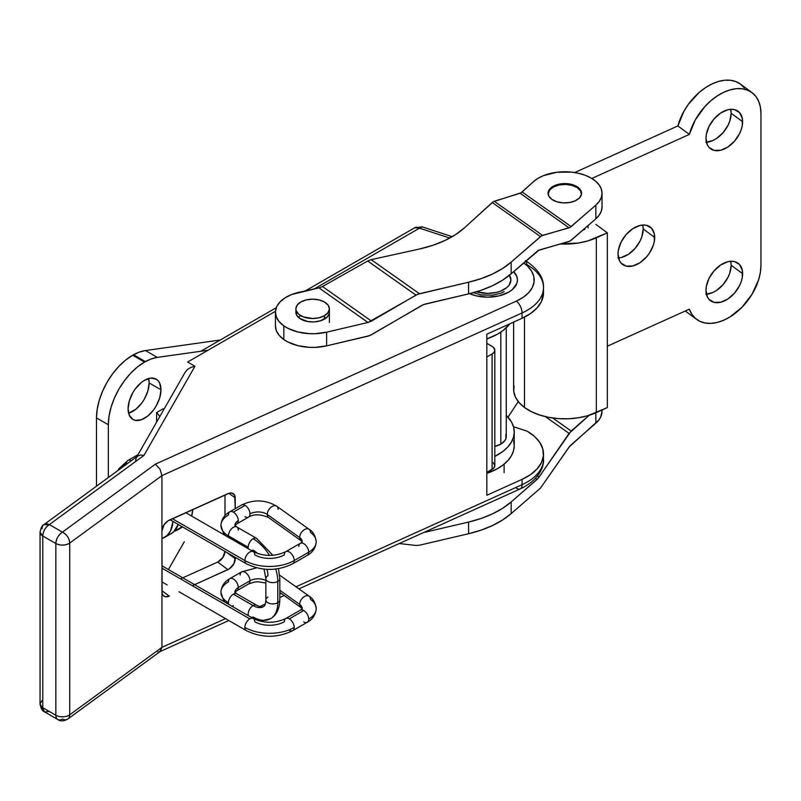 <?xml version="1.0" encoding="UTF-8"?>
<svg xmlns="http://www.w3.org/2000/svg" width="801" height="801" viewBox="0 0 801 801"><rect width="100%" height="100%" fill="white"/><g stroke="black" fill="none" stroke-linecap="round" stroke-linejoin="round"><path stroke-width="1.2" d="M513.681 271.609L516.875 276.615L517.446 279.97L516.875 283.324L512.42 289.521L508.725 292.125L499.063 295.859L487.669 297.161L476.265 295.859L469.606 293.647A29.777 17.191 0 0 0 506.963 293.066A29.777 17.191 0 0 0 513.922 271.869M494.818 350.147A9.302 5.377 180 0 1 492.094 353.952L492.094 469.446A9.302 5.377 0 0 0 494.818 465.641L494.818 350.147A9.302 5.377 180 0 0 492.094 346.352L486.828 343.319L493.246 347.163L494.818 350.147L494.107 352.21L492.094 353.952L492.094 469.446L486.828 472.48L486.828 495.278L486.828 334.197L486.828 356.986L492.094 353.952L486.828 356.986L486.828 472.48L494.107 467.704L494.818 465.641L493.246 462.658M184.32 541.726L168.41 569.521L184.32 541.726M543.499 292.735L541.446 301.556L537.091 307.884L530.532 313.541L522.072 318.277L486.828 334.197L522.072 318.277A55.83 32.24 0 0 0 543.499 292.886L543.499 287.569A55.83 32.24 180 0 1 522.072 312.961L522.072 318.277L522.072 312.961L161.942 475.624L161.942 531.053L164.095 524.705L167.85 520.93L229.336 493.156L231.98 493.096L234.683 495.288L235.244 508.675L235.244 497.942L228.916 493.276L235.244 497.942A9.302 5.987 -53.6 0 0 233.431 493.766A9.302 5.987 -53.6 0 0 227.915 493.656L169.271 520.139A9.302 5.987 -53.6 0 0 161.942 531.053L161.942 475.624L69.727 543.058L69.727 714.782L161.942 647.338L225.532 618.622L161.942 647.338L161.942 591.839L161.942 647.338L69.727 714.782L69.727 543.058L161.942 475.624L160.01 469.126L155.334 464.19L62.428 532.134L49.352 524.585L143.95 455.409L194.953 366.267L187.614 362.032L275.454 311.309L187.614 362.032L194.953 366.267L190.888 367.409L187.434 369.531L185.131 372.305L187.434 369.531L190.888 367.409L194.953 366.267L143.95 455.409L140.766 454.998L137.692 456.059L43.865 524.675A9.302 5.967 53.8 0 1 49.352 524.585A9.302 5.377 120 0 0 42.773 535.989L55.85 543.529L55.85 715.253L42.773 707.704L42.773 535.989L55.85 543.529A9.302 5.377 -60 0 1 62.428 532.134L49.352 524.585L43.865 524.675C42.243 525.136 40.971 527.639 40.05 532.184L42.773 535.989A9.302 5.377 180 0 1 40.05 532.184L40.05 703.909L42.053 700.575M525.466 260.665L527.148 264.781A55.83 32.24 180 0 1 543.499 287.569C543.849 277.707 537.851 268.746 525.486 260.675M298.883 588.875L520.169 488.93A9.302 4.686 -114.3 0 0 522.072 484.675L295.97 586.803L522.072 484.675L522.072 479.358L530.532 474.623L537.091 468.965L541.446 462.638L543.398 455.929L542.868 449.131L539.874 442.542L534.557 436.465L527.148 431.178A55.83 32.24 180 0 1 543.499 453.967A55.83 32.24 180 0 1 522.072 479.358L522.072 484.675A55.83 32.24 0 0 0 543.499 459.293L543.499 453.967M235.244 525.086L235.244 525.756L235.244 525.086M235.244 557.356L234.002 563.514L229.336 568.85L192.35 585.701L227.915 569.641L217.662 562.082L180.505 578.863L217.662 562.082L227.915 569.641A9.302 5.987 -53.6 0 0 235.244 558.728L226.693 552.43L235.244 558.728L235.244 557.356M169.271 596.124L165.206 596.685L163.184 595.503L162.092 593.251L161.942 531.053L161.942 591.839A9.302 5.987 -53.6 0 0 163.754 596.014A9.302 5.987 -53.6 0 0 169.271 596.124L161.942 590.717L169.271 596.124M265.852 600.41L265.912 600.38A6.979 4.025 180 0 1 267.904 597.035M279.819 594.102L281.251 593.451L279.819 594.102M522.072 479.358L486.828 495.278L522.072 479.358M527.148 431.178L513.491 426.713L527.148 431.178M314.262 288.911L419.494 228.155L449.751 238.047L419.494 228.155A9.302 5.377 -120 0 0 414.838 227.694L419.494 228.155L422.377 226.913A9.302 3.745 108.1 0 0 419.494 228.155L314.262 288.911M543.499 287.689A55.83 32.24 0 0 1 522.072 312.961A9.302 4.686 65.7 0 0 516.335 301.126L155.334 464.19L160.01 469.126L161.942 475.624L522.072 312.961A9.302 4.686 -114.3 0 0 516.335 301.126A46.528 26.864 180 0 0 523.634 262.938L527.308 265.902L531.484 270.938L533.776 276.365L534.067 281.952L532.355 287.449L528.71 292.625L523.293 297.251L516.335 301.126L155.334 464.19L62.428 532.134A9.302 5.967 53.8 0 1 69.727 543.058C69.297 538.252 66.863 534.607 62.428 532.134C58.433 534.888 56.23 538.693 55.85 543.529C60.716 545.751 65.342 545.591 69.727 543.058A9.302 5.377 180 0 1 55.85 543.529L55.85 715.253A9.302 5.377 0 0 0 69.727 714.782A9.302 5.967 53.8 0 1 67.915 718.958A9.302 5.967 53.8 0 1 62.428 719.048A9.302 5.377 -60 0 1 57.772 719.508A9.302 5.377 -60 0 1 55.85 715.253A9.302 5.377 120 0 0 57.772 719.508C60.415 721.431 63.8 721.24 67.915 718.958A9.302 5.967 -126.2 0 0 69.727 714.782A9.302 5.377 180 0 1 55.85 715.253L42.773 707.704A9.302 5.377 120 0 0 44.706 711.959L40.05 703.909A9.302 5.377 0 0 0 42.773 707.704L42.773 535.989C43.164 531.143 45.357 527.348 49.352 524.585L143.95 455.409L140.766 454.998L138.062 455.809L136.34 457.571M224.991 551.168L222.848 557.516L217.662 562.082A9.302 5.987 126.4 0 0 224.991 551.438M224.991 494.978L224.991 515.604L224.991 494.978M159.749 651.724L161.942 647.338L160.31 651.393L67.915 718.958M160.01 651.593L157.867 651.994M543.499 459.373A55.83 32.24 180 0 1 522.072 484.675A9.302 4.686 65.7 0 1 520.179 488.92A9.302 4.686 65.7 0 1 516.335 488.039M49.352 711.498L44.706 711.959L57.772 719.508M42.053 528.86A9.302 5.967 53.8 0 1 43.865 524.675M136.851 456.67L185.131 372.305M135.629 460.425L136.26 457.711M295.97 311.299L296.59 315.053L299.664 318.387A16.751 9.672 180 0 1 295.879 312.26L295.879 308.846A16.751 9.672 180 0 1 300.786 302.007A16.751 9.672 180 0 1 319.038 299.914A16.751 9.672 180 0 1 329.381 308.846A16.751 9.672 180 0 1 324.475 315.684A16.751 9.672 180 0 1 306.222 317.777A16.751 9.672 180 0 1 295.879 308.846L296.2 310.728L298.703 314.222L303.329 316.886L312.63 318.518L319.038 317.777L324.475 315.684L324.475 319.098L324.475 315.684L328.11 312.55L329.381 308.846L328.11 305.141L324.475 302.007L319.038 299.914L312.63 299.173L306.222 299.914L300.786 302.007L297.161 305.141L295.879 308.846M577.771 187.134L577.771 187.985L577.771 187.134L572.735 184.741L566.477 183.639L559.979 184L554.202 185.772L550.047 188.686L548.144 192.29L548.765 196.045L551.839 199.379A16.751 9.672 180 0 1 548.054 193.261A16.751 9.672 180 0 1 559.178 184.15A16.751 9.672 180 0 1 577.771 187.134A16.751 9.672 180 0 1 581.556 193.261A16.751 9.672 180 0 1 570.432 202.363A16.751 9.672 180 0 1 551.839 199.379L556.885 201.772L563.133 202.883L569.641 202.513L575.408 200.741L579.564 197.837L581.476 194.222L580.845 190.468L577.771 187.134M283.824 325.857A37.206 21.487 180 0 1 275.424 312.26A37.206 21.487 180 0 1 299.364 292.195L318.988 287.869L291.594 294.548L284.986 297.882L279.919 302.017L276.675 306.733L275.434 311.749L276.255 316.795L279.108 321.581L283.824 325.857L283.824 339.534L283.824 325.857A37.206 21.487 180 0 0 326.618 332.175L326.618 345.852L369.762 335.599L423.429 304.61L468.575 293.887L468.575 282.222L481.071 278.648L492.505 274.032L502.607 268.485L511.168 262.127L540.485 236.605L492.235 202.523L464.69 227.624L455.729 234.503L444.976 240.46L432.72 245.356L419.253 249.061L371.193 259.654L419.434 293.727L468.575 282.222L417.671 294.287L367.989 322.483L326.618 332.175L315.143 333.697L309.236 333.657L297.832 331.974L287.909 328.32L283.824 325.857M275.424 312.26L275.424 325.937A37.206 21.487 0 0 0 283.824 339.534L287.909 341.997L297.832 345.652L309.236 347.334L315.143 347.374L326.618 345.852L367.989 336.16L371.454 334.768L421.726 305.441L425.191 304.05L468.575 293.887L481.071 290.312L492.505 285.697L502.607 280.15L511.168 273.792L511.168 262.127L541.536 235.834L570.102 227.384L595.834 205.136L595.834 218.813L599.268 215.058L601.361 210.993L602.032 206.778M275.434 325.426L276.255 330.473L279.108 335.259L283.824 339.534A37.206 21.487 0 0 0 326.618 345.852L326.618 332.175L367.989 322.483L318.988 287.869L367.989 322.483L371.454 321.091L322.493 286.518L318.988 287.869L322.493 286.518L367.679 261.006L322.493 286.518L371.454 321.091L415.979 295.118L419.434 293.727L371.193 259.654L367.679 261.006L415.979 295.118L367.679 261.006L371.193 259.654L419.253 249.061A93.056 53.727 180 0 0 464.69 227.624L493.256 201.732L521.111 192.771L533.366 181.757A37.226 21.487 180 0 1 575.178 172.615A37.226 21.487 180 0 1 602.032 193.261A37.226 21.487 180 0 1 595.834 205.136L595.834 218.813A37.226 21.487 0 0 0 602.032 206.928L602.032 193.261M571.163 240.29L595.834 218.813L570.102 241.061L538.102 250.493L511.168 273.792L539.113 250.042L569.09 241.501L571.163 240.29M329.381 312.26A16.751 9.672 180 0 1 318.257 321.371A16.751 9.672 180 0 1 299.664 318.387L307.734 321.511L314.242 321.892L320.5 320.8L327.389 316.836L329.301 313.231L329.301 311.339M533.366 181.757L537.892 178.413L543.458 175.649L556.845 172.265L571.463 172.115L578.522 173.276L585.05 175.219L590.798 177.872L595.523 181.116L599.048 184.831L601.251 188.876L602.032 193.101L601.361 197.316L599.268 201.381L595.834 205.136L571.163 226.613L522.132 191.99L533.366 181.757M542.547 235.384L494.237 201.271L520.119 193.241L569.09 227.824L542.547 235.384L494.237 201.271L492.235 202.523L540.485 236.605L542.547 235.384M468.575 282.222L468.575 293.887A93.056 53.727 0 0 0 511.168 273.792L511.168 262.127A93.056 53.727 180 0 1 468.575 282.222M521.111 192.771L522.132 191.99L571.163 226.613L569.09 227.824L520.119 193.241L521.111 192.771M589.226 415.258L571.143 431.008L552.74 418.002L571.143 431.008L538.092 478.367L511.168 501.957L511.168 513.621L502.607 519.979L492.505 525.536L481.071 530.142L468.585 533.726L419.424 545.231L415.969 545.461L399.268 543.539L415.969 545.461L419.424 545.231L468.585 533.726A93.056 53.727 0 0 0 511.168 513.621L540.475 488.109L511.168 513.621L511.168 501.957L502.607 508.315L492.505 513.862L481.071 518.477L468.585 522.052L468.585 533.726L468.585 522.052L425.181 532.214L468.585 522.052A93.056 53.727 180 0 0 511.168 501.957L537.04 479.429L535.479 478.327L537.04 479.429L539.103 477.046L537.511 475.924L539.103 477.046L569.08 433.381L589.226 415.258M602.022 411.263L600.69 417.011L598.677 420.215L569.08 447.058L540.475 488.109L570.092 445.746L595.824 423.198L595.824 412.795L595.824 423.198A37.206 21.487 0 0 0 602.022 411.324L602.022 410.002M518.277 401.591L507.994 417.151L518.277 401.591M545.351 416.62L569.08 433.381L545.351 416.62M548.154 194.323A16.661 9.612 180 0 1 548.154 194.012A16.661 9.612 180 0 1 568.75 184.671A16.661 9.612 180 0 1 581.466 194.012A16.661 9.612 180 0 1 581.456 194.323M581.446 194.433L580.455 190.718L577.08 187.514L571.834 185.301L565.516 184.41L559.098 184.981L553.541 186.933L549.706 189.957L548.154 194.012M298.433 317.396L300.786 315.684M504.119 289.471A23.269 13.427 180 0 1 476.545 291.764L487.669 293.406L496.57 292.385L500.585 291.143L507.013 287.439L509.156 285.116L510.928 279.97A23.269 13.427 180 0 1 504.119 289.471M504.119 472.59L504.119 464.149L504.119 472.59M494.788 446.417L500.825 444.094L500.825 332.115L500.825 444.094L504.86 440.61L505.922 438.588L505.922 434.402M509.436 275.244A23.269 13.427 180 0 1 510.928 279.97L509.156 274.833M128.591 413.216A23.269 13.427 120 0 0 149.136 382.958L160.981 389.797A23.269 13.427 -60 0 1 150.818 413.206A23.269 13.427 -60 0 1 132.896 419.444A23.269 13.427 -60 0 1 128.08 408.79L129.331 415.339L132.896 419.444L135.389 420.365L141.316 419.774L147.734 416.069L153.672 409.812L156.165 406.007L159.729 397.787L160.981 389.797L159.729 383.248L158.208 380.845L156.165 379.143L150.818 378.112L144.53 380.295L141.316 382.518L135.389 388.775L132.896 392.58L129.331 400.8L128.08 408.79A23.269 13.427 -60 0 1 138.233 385.381A23.269 13.427 -60 0 1 156.165 379.143A23.269 13.427 -60 0 1 160.981 389.797L149.136 382.958L148.616 378.533A23.269 13.427 120 0 1 149.136 382.958L147.885 390.948L144.32 399.168L141.827 402.973L135.89 409.231L128.591 413.216M132.686 355.223L144.53 362.062A51.164 29.547 -60 0 1 157.326 357.386L208.01 350.257L157.326 357.386L151.029 358.998L144.53 362.072A51.184 29.547 -60 0 0 108.335 424.75L96.49 417.912L97.191 409.351L99.244 400.32L102.588 391.168L107.094 382.237L112.581 373.877L118.838 366.397L125.627 360.1L132.686 355.223A51.184 29.547 120 0 0 96.49 417.912L96.49 486.187L96.49 417.912L108.335 424.75L108.335 477.526L108.335 424.75L109.036 416.19L111.089 407.158L114.433 398.007L118.938 389.076L124.425 380.715L130.683 373.236L137.472 366.938L145.361 361.591L133.517 354.753A51.184 29.547 120 0 0 132.686 355.223L144.53 362.062A51.184 29.547 -60 0 1 145.361 361.591L144.53 362.072A51.184 29.547 -60 0 1 145.361 361.591L133.517 354.753A51.184 29.547 -60 0 0 132.686 355.223L139.184 352.16L145.482 350.548L220.275 340.024L145.482 350.548A51.164 29.547 120 0 0 133.527 354.763M163.184 408.76L156.606 412.555L156.606 422.157L156.606 412.555L159.84 416.49A40.481 23.369 60 0 0 156.606 412.555L163.184 408.76L163.845 409.511A40.481 23.369 -120 0 0 163.184 408.76M157.326 357.386L145.482 350.548L157.326 357.386M513.591 440.77L514.232 445.857L513.481 450.933L511.338 455.889L507.884 460.575L503.178 464.9L497.361 468.735L486.828 473.391A55.83 32.24 0 0 0 514.232 445.646L514.232 431.969A55.83 32.24 180 0 1 494.818 456.4L503.178 451.223L507.884 446.898L511.338 442.212L513.481 437.256L514.232 432.18L513.591 427.093L511.569 422.127L506.272 415.379A55.83 32.24 180 0 1 514.232 431.969M486.828 338.903L497.361 334.247L503.178 330.412L509.716 323.854A55.83 32.24 0 0 1 486.828 338.903M506.272 327.739L506.272 436.495A18.613 10.743 180 0 1 494.818 446.417M164.666 537.361A40.481 23.369 60 0 0 172.966 521.401L170.613 530.773L167.139 535.529L161.942 538.562A40.481 23.369 60 0 0 164.666 537.361L171.244 533.566A40.481 23.369 -120 0 0 178.233 524.445L173.717 531.734L171.104 533.646M177.832 529.761A40.481 23.369 60 0 0 181.697 526.447L180.305 527.939L174.268 531.193A40.481 23.369 60 0 0 177.832 529.761L182.638 526.988M191.639 516.064L192.731 509.546A40.481 23.369 -120 0 1 191.639 516.064M252.796 618.312A6.979 4.025 120 0 0 249.812 618.873A6.979 4.025 120 0 0 244.876 627.423A34.894 20.145 0 0 0 294.227 627.423A6.979 4.025 -120 0 0 289.291 618.873A6.979 4.025 -120 0 0 286.297 618.312M300.775 609.962A6.979 4.025 60 0 1 303.759 610.522A6.979 4.025 60 0 1 308.695 619.073A25.592 14.778 0 0 0 316.195 608.66A25.592 14.778 180 0 1 308.695 619.073A6.979 4.025 60 0 1 306.753 622.477A6.979 4.025 60 0 1 303.759 621.916M308.585 595.874A6.979 4.426 125.5 0 0 302.798 597.756A6.979 4.426 125.5 0 0 299.644 604.395A11.635 6.718 180 0 1 302.237 608.5A11.635 6.718 0 0 0 299.644 604.395A6.979 4.426 -54.5 0 1 303.138 597.436A6.979 4.426 -54.5 0 1 309.126 596.174A6.979 4.426 -54.5 0 1 310.498 599.328A25.592 14.778 180 0 1 316.195 608.66M240.13 575.078A6.979 4.025 60 0 1 242.072 571.674A6.979 4.025 60 0 1 247.249 574.087A6.979 4.025 60 0 1 250.002 580.775A11.635 6.718 180 0 1 265.862 580.465A11.635 6.718 0 0 0 250.002 580.775A6.979 4.025 -120 0 0 246.948 573.756A6.979 4.025 -120 0 0 241.572 571.884L256.61 567.839M241.572 571.884L229.867 578.642C224.4 581.626 221.416 586.172 220.926 592.279A25.592 14.778 0 0 0 228.425 602.732A25.592 14.778 180 0 1 220.926 592.279A25.592 14.778 180 0 1 228.425 581.836A6.979 4.025 60 0 1 229.867 578.642A6.979 4.025 60 0 1 235.244 580.515A6.979 4.025 60 0 1 238.297 587.533A11.635 6.718 0 0 0 234.893 592.159A11.635 6.718 180 0 1 238.297 587.533A6.979 4.025 -120 0 0 235.554 580.845A6.979 4.025 -120 0 0 230.368 578.422M257.031 605.556A6.979 4.025 120 0 0 253.096 605.576L233.361 594.182A6.979 4.025 120 0 0 228.425 602.732A6.979 4.025 -60 0 1 233.361 594.182A6.979 4.025 -60 0 1 236.345 593.621M257.031 538.693A6.979 4.025 120 0 0 253.096 538.713A34.894 20.145 60 0 1 269.536 555.453A34.894 20.145 -120 0 0 253.096 538.713A6.979 4.025 -60 0 1 256.59 538.372L272.901 555.313M279.759 599.338A6.979 4.025 180 0 1 277.777 602.732L277.777 581.456A34.894 20.145 -120 0 0 275.774 569.06A34.894 20.145 60 0 1 277.777 581.456A6.979 4.025 0 0 0 279.759 578.062M278.488 568.68L279.819 578.602A6.979 4.025 180 0 1 277.777 581.456A6.979 4.025 180 0 1 270.167 582.327A6.979 4.025 180 0 1 265.862 578.602A6.979 4.025 180 0 1 267.904 575.759A20.936 12.085 -120 0 0 267.003 569.351M257.702 553.621A20.936 12.085 -120 0 0 253.096 550.117A6.979 4.025 -60 0 1 251.634 550.708M264.04 569.131L265.862 578.602L265.862 599.879A6.979 4.025 0 0 0 270.167 603.604A6.979 4.025 0 0 0 277.777 602.732A34.894 20.145 60 0 1 270.548 618.702A34.894 20.145 60 0 1 253.096 616.98A6.979 4.025 -60 0 1 251.634 617.571M234.883 592.279L236.846 593.841A6.979 4.025 120 0 0 233.361 594.182L253.096 605.576A6.979 4.025 120 0 0 248.39 615.699A6.979 4.025 -60 0 1 253.096 605.576A20.936 12.085 -120 0 0 263.569 606.617A20.936 12.085 60 0 1 253.096 605.576A6.979 4.025 -60 0 1 256.59 605.236C259.804 606.908 262.127 607.368 263.569 606.617C264.941 605.746 265.702 603.503 265.862 599.879M119.569 469.316A34.894 20.145 180 0 1 126.428 463.689A6.979 4.025 60 0 1 127.88 460.495A6.979 4.025 60 0 1 131.244 460.765A6.979 4.025 -120 0 0 128.38 460.275M252.796 551.448A6.979 4.025 120 0 0 247.619 553.871A6.979 4.025 120 0 0 244.876 560.56A34.894 20.145 0 0 0 294.227 560.56A6.979 4.025 -120 0 0 291.484 553.871A6.979 4.025 -120 0 0 286.297 551.448M298.833 546.502A6.979 4.025 60 0 1 300.775 543.098A6.979 4.025 60 0 1 305.952 545.511A6.979 4.025 60 0 1 308.695 552.209A25.592 14.778 0 0 0 316.195 541.796A25.592 14.778 180 0 1 308.695 552.209A6.979 4.025 -120 0 0 305.652 545.181A6.979 4.025 -120 0 0 300.275 543.308L302.257 541.937L301.016 540.675A6.979 4.426 -54.5 0 1 299.644 537.531A11.635 6.718 180 0 1 302.237 541.636A11.635 6.718 0 0 0 299.644 537.531A6.979 4.426 -54.5 0 1 303.138 530.572A6.979 4.426 -54.5 0 1 309.126 529.311A6.979 4.426 -54.5 0 1 310.498 532.465A25.592 14.778 180 0 1 316.195 541.796C315.384 535.679 313.031 531.534 309.126 529.311L276.745 506.222A6.979 4.426 125.5 0 0 270.758 507.474A6.979 4.426 125.5 0 0 267.264 514.442A6.979 4.426 -54.5 0 1 270.408 507.794A6.979 4.426 -54.5 0 1 276.205 505.922A6.979 4.426 -54.5 0 1 278.117 509.366M308.585 529.01A6.979 4.426 125.5 0 0 302.798 530.893A6.979 4.426 125.5 0 0 299.644 537.531L267.264 514.442L299.644 537.531A6.979 4.426 125.5 0 0 301.556 540.975M242.072 504.81A6.979 4.025 60 0 1 245.066 505.371A6.979 4.025 60 0 1 250.002 513.912A11.635 6.718 180 0 1 267.264 514.442A11.635 6.718 0 0 0 250.002 513.912A6.979 4.025 -120 0 0 245.066 505.371A6.979 4.025 -120 0 0 241.572 505.02C253.717 499.223 265.441 499.624 276.745 506.222M236.345 524.084A6.979 4.025 -120 0 0 238.297 520.67A11.635 6.718 0 0 0 234.893 525.296A11.635 6.718 180 0 1 238.297 520.67A6.979 4.025 -120 0 0 233.361 512.119A6.979 4.025 -120 0 0 230.368 511.559M256.59 538.372L236.846 526.978A6.979 4.025 120 0 0 231.469 528.84A6.979 4.025 120 0 0 228.425 535.869A25.592 14.778 180 0 1 220.926 525.416A25.592 14.778 0 0 0 228.425 535.869A6.979 4.025 -60 0 1 231.169 529.181A6.979 4.025 -60 0 1 236.345 526.758A6.979 4.025 -60 0 1 238.297 530.172M178.983 591.739L246.318 630.617A6.979 4.025 -60 0 1 244.876 627.423A6.979 4.025 -60 0 1 249.812 618.873L161.942 568.149L249.812 618.873A6.979 4.025 -60 0 1 253.296 618.532A6.979 4.025 -60 0 1 254.748 621.726A20.936 12.085 0 0 0 284.355 621.726A6.979 4.025 60 0 1 285.797 618.532A6.979 4.025 60 0 1 289.291 618.873L303.759 610.522A6.979 4.025 -120 0 0 300.275 610.172L285.797 618.532C274.963 623.498 264.13 623.498 253.296 618.532L161.942 565.786M279.819 590.257L299.644 604.395L279.819 590.257M236.345 590.948A6.979 4.025 -120 0 0 238.297 587.533L250.002 580.775L238.297 587.533A6.979 4.025 60 0 1 236.846 590.727L234.863 592.46M228.425 602.732A6.979 4.025 120 0 0 228.645 604.294A6.979 4.025 -60 0 1 228.425 602.732M316.195 541.756C315.684 547.894 312.7 552.45 307.254 555.403A6.979 4.025 -120 0 0 308.695 552.209L294.227 560.56A34.894 20.145 180 0 1 244.876 560.56L172.415 518.728L244.876 560.56A6.979 4.025 -60 0 1 247.92 553.541A6.979 4.025 -60 0 1 253.296 551.669A6.979 4.025 -60 0 1 254.748 554.863A20.936 12.085 0 0 0 284.355 554.863A6.979 4.025 60 0 1 285.797 551.669A6.979 4.025 60 0 1 291.184 553.541A6.979 4.025 60 0 1 294.227 560.56L308.695 552.209A6.979 4.025 60 0 1 306.753 555.614M241.572 505.02L229.867 511.779C224.4 514.763 221.416 519.308 220.926 525.416A25.592 14.778 180 0 1 228.425 514.973A6.979 4.025 60 0 1 229.867 511.779A6.979 4.025 60 0 1 233.361 512.119L245.066 505.371L233.361 512.119A6.979 4.025 60 0 1 238.297 520.67A6.979 4.025 60 0 1 236.846 523.864L234.863 525.596M248.17 547.263A6.979 4.025 -60 0 1 253.096 538.713A6.979 4.025 120 0 0 248.17 547.263L228.425 535.869L248.17 547.263A6.979 4.025 120 0 0 248.39 548.835A6.979 4.025 -60 0 1 248.17 547.263M228.425 535.869A6.979 4.025 120 0 0 228.645 537.431A6.979 4.025 -60 0 1 228.425 535.869M236.846 523.864L248.55 517.106A6.979 4.025 -120 0 0 250.002 513.912A6.979 4.025 60 0 1 248.05 517.326A6.979 4.025 60 0 1 245.066 516.765M269.176 517.887A6.979 4.426 -54.5 0 1 267.264 514.442A6.979 4.426 125.5 0 0 268.635 517.586C260.515 514.112 253.827 513.952 248.55 517.106M292.285 563.974A6.979 4.025 -120 0 0 294.227 560.56A6.979 4.025 60 0 1 292.786 563.754L307.254 555.403M292.786 563.754C277.296 571.263 261.807 571.263 246.318 563.754A6.979 4.025 -60 0 1 244.876 560.56A6.979 4.025 120 0 0 246.818 563.974M265.922 579.143A6.979 4.025 0 0 0 270.608 582.427A6.979 4.025 0 0 0 277.777 581.456L277.777 602.732A6.979 4.025 0 0 0 279.819 599.879C279.529 609.03 276.435 615.308 270.548 618.702A34.894 20.145 -120 0 0 277.777 602.732A6.979 4.025 180 0 1 270.608 603.704A6.979 4.025 180 0 1 265.922 600.42M233.361 605.576A6.979 4.025 -60 0 1 231.889 606.167M236.846 590.727L248.55 583.969A6.979 4.025 -120 0 0 250.002 580.775A6.979 4.025 60 0 1 248.05 584.189M279.819 592.43L301.016 607.538A6.979 4.426 -54.5 0 1 299.644 604.395A6.979 4.426 125.5 0 0 301.556 607.839M279.649 575.158L309.126 596.174C313.031 598.397 315.384 602.542 316.195 608.62C315.684 614.757 312.7 619.313 307.254 622.267A6.979 4.025 -120 0 0 308.695 619.073A6.979 4.025 -120 0 0 303.759 610.522L289.291 618.873A6.979 4.025 60 0 1 294.227 627.423A6.979 4.025 60 0 1 292.786 630.617A6.979 4.025 60 0 1 289.291 630.277M292.285 630.838A6.979 4.025 -120 0 0 294.227 627.423A34.894 20.145 180 0 1 244.876 627.423A6.979 4.025 120 0 0 246.818 630.838M618.472 257.942A23.269 14.959 126.4 0 0 643.213 228.976L654.677 237.446A23.269 14.959 -53.6 0 1 642.782 260.605A23.269 14.959 -53.6 0 1 622.537 264.44A23.269 14.959 -53.6 0 1 618.032 253.997L618.382 250.132L621.115 242.042L626.172 234.523L632.78 228.706L639.929 225.471L643.363 225.001L646.537 225.321L651.583 228.285L654.327 233.892L654.327 241.311L653.286 245.336L649.311 253.296L646.537 256.911L639.929 262.738L632.78 265.962L626.172 266.112L621.115 263.149L619.423 260.635L618.032 253.997A23.269 14.959 -53.6 0 1 629.926 230.828A23.269 14.959 -53.6 0 1 650.172 227.003A23.269 14.959 -53.6 0 1 654.677 237.446L643.213 228.976L642.762 225.031A23.269 14.959 126.4 0 1 643.213 228.976L641.811 236.876L640.119 240.931L635.063 248.45L628.465 254.267L621.306 257.501L617.871 257.972M706.422 294.197A23.269 14.959 126.4 0 0 731.163 265.231L742.627 273.702A23.269 14.959 -53.6 0 1 730.732 296.861A23.269 14.959 -53.6 0 1 710.487 300.695A23.269 14.959 -53.6 0 1 705.981 290.252L706.332 286.388L709.065 278.297L714.122 270.778L720.73 264.961L727.879 261.727L731.313 261.256L734.487 261.577L739.543 264.54L742.277 270.147L742.277 277.567L741.235 281.592L739.543 285.647L734.487 293.166L727.879 298.993L720.73 302.217L714.122 302.367L709.065 299.404L707.373 296.891L705.981 290.252A23.269 14.959 -53.6 0 1 717.876 267.083A23.269 14.959 -53.6 0 1 738.121 263.259A23.269 14.959 -53.6 0 1 742.627 273.702L731.163 265.231L730.712 261.286A23.269 14.959 126.4 0 1 731.163 265.231L729.761 273.131L728.069 277.186L723.013 284.705L716.414 290.523L712.84 292.505L705.821 294.227M706.422 142.238A23.269 14.959 126.4 0 0 731.163 113.271L742.627 121.732A23.269 14.959 -53.6 0 1 730.732 144.901A23.269 14.959 -53.6 0 1 710.487 148.726A23.269 14.959 -53.6 0 1 705.981 138.283L706.332 134.418L709.065 126.338L714.122 118.818L720.73 112.991L727.879 109.767L731.313 109.296L734.487 109.617L739.543 112.581L742.277 118.188L742.277 125.597L741.235 129.632L739.543 133.687L734.487 141.206L727.879 147.024L720.73 150.258L714.122 150.408L709.065 147.444L707.373 144.931L705.981 138.283A23.269 14.959 -53.6 0 1 717.876 115.124A23.269 14.959 -53.6 0 1 738.121 111.289A23.269 14.959 -53.6 0 1 742.627 121.732L731.163 113.271L730.712 109.316A23.269 14.959 126.4 0 1 731.163 113.271L729.761 121.171L728.069 125.216L723.013 132.746L716.414 138.563L712.84 140.545L705.821 142.268M514.002 385.712L513.771 391.499L515.494 397.206L519.118 402.603L524.495 407.499L524.495 317.116L524.495 407.499A51.184 29.547 0 0 0 596.345 412.565L596.345 237.807L607.338 232.841L607.338 407.599L596.345 412.565L596.345 237.807A51.184 29.547 180 0 1 560.43 243.975L578.522 243.003L587.874 240.911L607.338 232.841L607.338 407.599L587.874 415.669L578.522 417.762L568.63 418.753L558.607 418.623L548.815 417.361L539.634 415.018L531.423 411.684L524.495 407.499A51.184 29.547 0 0 1 513.621 389.286L513.621 322.092M584.88 229.346A32.571 18.803 180 0 1 582.697 230.247L584.88 229.346M760.95 265.421L760.95 113.462L760.379 107.014L758.667 101.296L755.884 96.48L752.109 92.706L747.463 90.112L742.096 88.761L736.169 88.711L729.861 89.952L723.393 92.445L716.945 96.12L710.727 100.856L704.93 106.513L695.338 119.82L689.351 134.408L591.809 178.463L689.351 134.408A46.528 29.917 -53.6 0 1 716.805 96.21A46.528 29.917 -53.6 0 1 751.929 92.576A46.528 29.917 -53.6 0 1 760.95 113.462L760.95 265.421A46.528 29.917 -53.6 0 1 737.16 311.739A46.528 29.917 -53.6 0 1 696.68 319.409A46.528 29.917 -53.6 0 1 689.351 309.156L691.834 314.252L695.338 318.327L699.754 321.271L704.93 322.973L710.727 323.394L716.945 322.513L723.393 320.37L729.861 317.016L742.096 307.153L752.109 294.157L758.667 279.639L760.379 272.38L760.95 265.421M607.338 346.202L689.351 309.156L607.338 346.202M751.929 92.576L740.464 84.105A46.528 29.917 126.4 0 0 705.341 87.75A46.528 29.917 126.4 0 0 677.876 125.937L574.707 172.535L677.876 125.937L683.874 111.359L688.279 104.43L699.253 92.395L705.471 87.659L711.919 83.985L718.397 81.482L724.695 80.24L730.632 80.3L735.999 81.642L740.645 84.245L744.419 88.01M595.874 224.38L607.338 232.841L595.874 224.38M677.876 125.937L689.351 134.408L677.876 125.937M504.119 291.644L500.645 293.266L492.325 295.199L481.161 294.948L473.291 292.695M284.165 595.523L279.819 597.486M265.291 604.054L259.644 606.597M228.826 620.525L160.05 651.583M520.169 488.93C538.442 480.33 544.109 467.414 543.499 459.293M40.05 703.909C40.831 708.444 42.383 711.128 44.706 711.959M452.215 236.665L422.377 226.913L414.838 227.694L305.441 290.853M200.801 351.269L276.275 307.694M588.074 227.895L588.074 225.562M329.381 322.523L329.381 308.846M301.016 607.538L302.257 608.8L300.275 610.172M138.022 454.638L127.88 460.495L119.029 468.605L117.977 470.477M185.782 512.69L253.296 551.669C264.13 556.635 274.963 556.635 285.797 551.669L300.275 543.308M236.846 526.978L234.883 525.416M167.139 584.9L161.942 581.906M220.926 525.416L223.559 533.456L225.181 535.428M268.635 517.586L301.016 540.675M246.318 563.754L170.122 519.759M236.846 593.841L256.59 605.236M270.548 618.702L261.076 620.925L257.852 620.535M279.819 599.879L279.819 578.602M220.926 592.279L223.559 600.319L225.181 602.292M265.862 583.038L258.072 581.766L254.438 582.047L248.55 583.969M307.254 622.267L292.786 630.617C277.296 638.127 261.807 638.127 246.318 630.617M685.205 310.948L696.68 319.409"/></g></svg>
